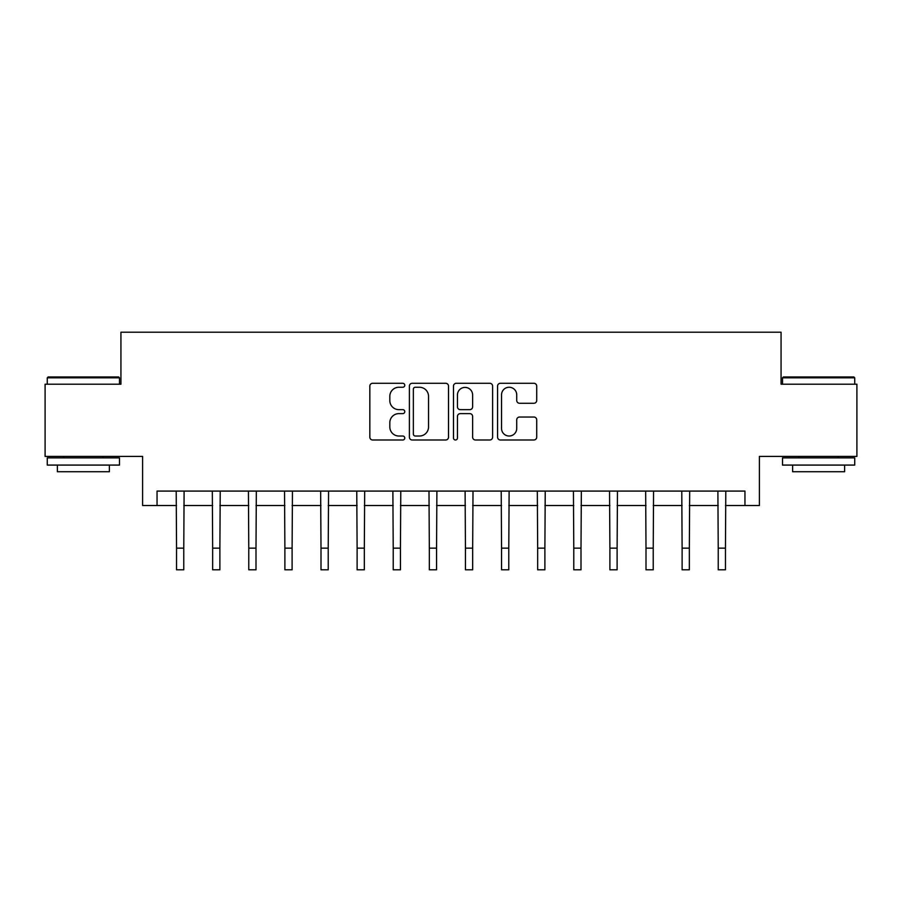 <?xml version="1.0" encoding="UTF-8"?>
<svg xmlns="http://www.w3.org/2000/svg" width="902" height="902" viewBox="0 0 902 902"><rect width="100%" height="100%" fill="white"/><g stroke="black" fill="none" stroke-linecap="round" stroke-linejoin="round"><path stroke-width="1.35" d="M404.772 385.267A1.984 1.984 0 0 0 402.788 383.282L372.661 383.282A2.841 2.841 0 0 0 369.831 386.112L369.831 437.154A2.841 2.841 0 0 0 372.661 439.996L402.788 439.996A1.984 1.984 0 0 0 404.772 438.011A1.984 1.984 0 0 0 402.788 436.027L398.898 436.027A9.076 9.076 0 0 1 389.822 426.95L389.822 422.7A9.076 9.076 0 0 1 398.898 413.623L402.788 413.623A1.984 1.984 0 0 0 404.772 411.639A1.984 1.984 0 0 0 402.788 409.655L398.898 409.655A9.076 9.076 0 0 1 389.822 400.578L389.822 396.328A9.076 9.076 0 0 1 398.898 387.251L402.788 387.251A1.984 1.984 0 0 0 404.772 385.267M533.871 403.273A2.841 2.841 0 0 0 536.713 400.432L536.713 386.112A2.841 2.841 0 0 0 533.871 383.282L500.407 383.282A2.841 2.841 0 0 0 497.577 386.112L497.577 437.154A2.841 2.841 0 0 0 500.407 439.996L533.871 439.996A2.841 2.841 0 0 0 536.713 437.154L536.713 419.858A2.841 2.841 0 0 0 533.871 417.028L519.552 417.028A2.841 2.841 0 0 0 516.722 419.858L516.722 428.439A7.588 7.588 0 0 1 509.134 436.027A7.588 7.588 0 0 1 501.546 428.439L501.546 394.839A7.588 7.588 0 0 1 509.134 387.251A7.588 7.588 0 0 1 516.722 394.839L516.722 400.432A2.841 2.841 0 0 0 519.552 403.273L533.871 403.273M157.049 505.526L157.049 491.083L744.951 491.083L744.951 505.526L759.394 505.526L759.394 456.412L856.9 456.412L856.9 384.196L781.064 384.196L781.064 332.195L120.936 332.195L120.936 384.196L45.1 384.196L45.1 456.412L142.606 456.412L142.606 505.526L176.544 505.526M448.519 386.112A2.841 2.841 0 0 0 445.678 383.282L412.225 383.282A2.841 2.841 0 0 0 409.384 386.112L409.384 437.154A2.841 2.841 0 0 0 412.225 439.996L445.678 439.996A2.841 2.841 0 0 0 448.519 437.154L448.519 386.112M456.322 383.282L489.775 383.282A2.841 2.841 0 0 1 492.616 386.112L492.616 437.154A2.841 2.841 0 0 1 489.775 439.996L475.455 439.996A2.841 2.841 0 0 1 472.625 437.154L472.625 416.453A2.841 2.841 0 0 0 469.784 413.623L460.291 413.623A2.841 2.841 0 0 0 457.449 416.453L457.449 438.011A1.984 1.984 0 0 1 455.465 439.996A1.984 1.984 0 0 1 453.48 438.011L453.48 386.112A2.841 2.841 0 0 1 456.322 383.282M183.771 505.526L212.658 505.526M219.885 505.526L248.772 505.526M255.999 505.526L284.885 505.526M292.101 505.526L320.999 505.526M328.215 505.526L357.113 505.526M364.329 505.526L393.216 505.526M400.443 505.526L429.329 505.526M436.557 505.526L465.443 505.526M472.671 505.526L501.557 505.526M508.784 505.526L537.671 505.526M544.887 505.526L573.785 505.526M581.001 505.526L609.899 505.526M617.115 505.526L646.001 505.526M653.228 505.526L682.115 505.526M689.342 505.526L718.229 505.526M725.456 505.526L744.951 505.526M415.337 387.251A1.984 1.984 0 0 0 413.353 389.236L413.353 434.042A1.984 1.984 0 0 0 415.337 436.027L419.453 436.027A9.076 9.076 0 0 0 428.529 426.95L428.529 396.328A9.076 9.076 0 0 0 419.453 387.251L415.337 387.251M472.625 394.975A7.588 7.588 0 0 0 465.037 387.398A7.588 7.588 0 0 0 457.449 394.975L457.449 406.813A2.841 2.841 0 0 0 460.291 409.655L469.784 409.655A2.841 2.841 0 0 0 472.625 406.813L472.625 394.975M176.206 491.083L176.544 548.145L183.771 548.145L184.109 491.083M176.544 548.145L176.544 569.805L183.771 569.805L183.771 548.145M212.32 491.083L212.658 548.145L219.885 548.145L220.223 491.083M212.658 548.145L212.658 569.805L219.885 569.805L219.885 548.145M248.433 491.083L248.772 548.145L255.999 548.145L256.337 491.083M248.772 548.145L248.772 569.805L255.999 569.805L255.999 548.145M284.536 491.083L284.885 548.145L292.101 548.145L292.451 491.083M284.885 548.145L284.885 569.805L292.101 569.805L292.101 548.145M320.65 491.083L320.999 548.145L328.215 548.145L328.565 491.083M320.999 548.145L320.999 569.805L328.215 569.805L328.215 548.145M48.133 376.968L118.624 376.968L119.492 377.837L47.265 377.837L48.133 376.968M83.379 465.082L47.265 465.082L47.265 457.866L119.492 457.866L119.492 465.082L83.379 465.082M109.379 465.082L109.379 471.723L57.378 471.723L57.378 465.082M783.376 376.968L853.867 376.968L854.735 377.837L782.508 377.837L783.376 376.968M818.621 465.082L782.508 465.082L782.508 457.866L854.735 457.866L854.735 465.082L818.621 465.082M844.622 465.082L844.622 471.723L792.621 471.723L792.621 465.082M356.764 491.083L357.113 548.145L364.329 548.145L364.679 491.083M357.113 548.145L357.113 569.805L364.329 569.805L364.329 548.145M392.877 491.083L393.216 548.145L400.443 548.145L400.781 491.083M393.216 548.145L393.216 569.805L400.443 569.805L400.443 548.145M428.991 491.083L429.329 548.145L436.557 548.145L436.895 491.083M429.329 548.145L429.329 569.805L436.557 569.805L436.557 548.145M465.105 491.083L465.443 548.145L472.671 548.145L473.009 491.083M465.443 548.145L465.443 569.805L472.671 569.805L472.671 548.145M501.219 491.083L501.557 548.145L508.784 548.145L509.123 491.083M501.557 548.145L501.557 569.805L508.784 569.805L508.784 548.145M537.321 491.083L537.671 548.145L544.887 548.145L545.236 491.083M537.671 548.145L537.671 569.805L544.887 569.805L544.887 548.145M573.435 491.083L573.785 548.145L581.001 548.145L581.35 491.083M573.785 548.145L573.785 569.805L581.001 569.805L581.001 548.145M609.549 491.083L609.899 548.145L617.115 548.145L617.464 491.083M609.899 548.145L609.899 569.805L617.115 569.805L617.115 548.145M645.663 491.083L646.001 548.145L653.228 548.145L653.567 491.083M646.001 548.145L646.001 569.805L653.228 569.805L653.228 548.145M681.777 491.083L682.115 548.145L689.342 548.145L689.68 491.083M682.115 548.145L682.115 569.805L689.342 569.805L689.342 548.145M717.891 491.083L718.229 548.145L725.456 548.145L725.794 491.083M718.229 548.145L718.229 569.805L725.456 569.805L725.456 548.145M47.265 384.196L47.265 377.837M63.738 457.866L63.738 456.412M103.02 457.866L103.02 456.412M119.492 384.196L119.492 377.837M782.508 384.196L782.508 377.837M798.98 457.866L798.98 456.412M838.262 457.866L838.262 456.412M854.735 384.196L854.735 377.837"/></g></svg>
